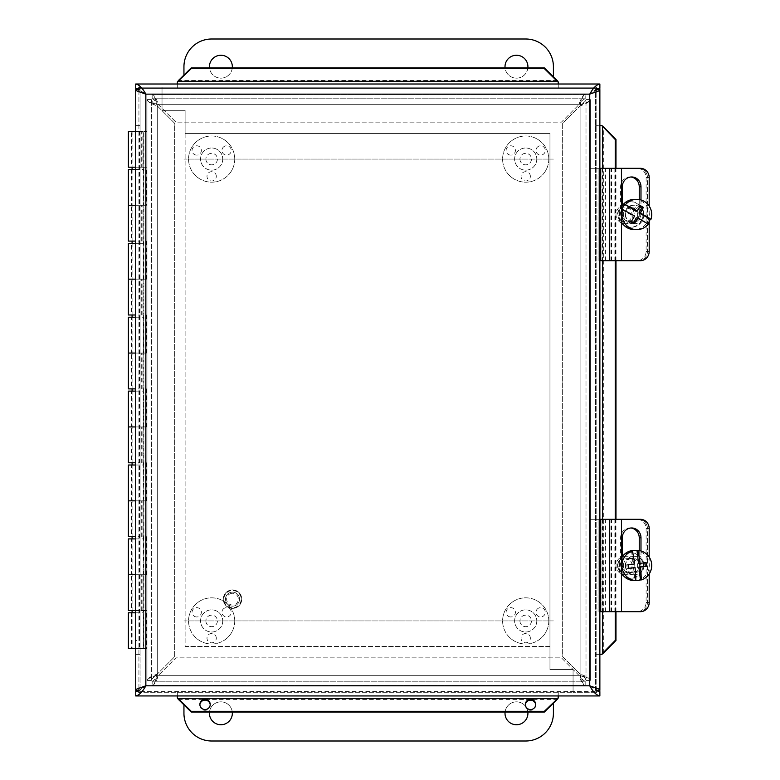 <?xml version="1.0" encoding="UTF-8"?>
<svg xmlns="http://www.w3.org/2000/svg" width="780" height="780" viewBox="0 0 780 780"><rect width="100%" height="100%" fill="white"/><g stroke="black" fill="none" stroke-linecap="round" stroke-linejoin="round"><path stroke-width="0.58" stroke-dasharray="3.9 2.92" d="M194.376 154.479A4.651 4.651 0 0 0 200.743 152.782A4.651 4.651 0 0 0 199.036 146.416A4.651 4.651 0 0 0 192.679 148.122A4.651 4.651 0 0 0 194.376 154.479M224.269 146.416A4.651 4.651 0 0 0 222.563 152.782A4.651 4.651 0 0 0 228.92 154.479A4.651 4.651 0 0 0 230.626 148.122A4.651 4.651 0 0 0 224.269 146.416M216.304 176.329A4.651 4.651 0 0 0 211.653 171.678A4.651 4.651 0 0 0 206.993 176.329A4.651 4.651 0 0 0 211.653 180.989A4.651 4.651 0 0 0 216.304 176.329M205.891 159.081A5.762 5.762 0 0 0 214.529 164.073A5.762 5.762 0 0 0 214.529 154.089A5.762 5.762 0 0 0 205.891 159.081A5.762 5.762 0 0 1 211.653 153.319A5.762 5.762 0 0 1 217.415 159.081A5.762 5.762 0 0 1 211.653 164.843A5.762 5.762 0 0 1 205.891 159.081M222.739 159.081A11.086 11.086 0 0 1 206.105 168.675A11.086 11.086 0 0 1 206.105 149.477A11.086 11.086 0 0 1 222.739 159.081A11.086 11.086 0 0 1 206.105 168.675A11.086 11.086 0 0 1 206.105 149.477A11.086 11.086 0 0 1 222.739 159.081M234.741 159.081A23.088 23.088 0 0 1 200.109 179.078A23.088 23.088 0 0 1 200.109 139.084A23.088 23.088 0 0 1 234.741 159.081A23.088 23.088 0 0 1 200.109 179.078A23.088 23.088 0 0 1 200.109 139.084A23.088 23.088 0 0 1 234.741 159.081M508.433 154.479A4.651 4.651 0 0 0 514.79 152.782A4.651 4.651 0 0 0 513.084 146.416A4.651 4.651 0 0 0 506.727 148.122A4.651 4.651 0 0 0 508.433 154.479M538.317 146.416A4.651 4.651 0 0 0 536.611 152.782A4.651 4.651 0 0 0 542.977 154.479A4.651 4.651 0 0 0 544.674 148.122A4.651 4.651 0 0 0 538.317 146.416M530.361 176.329A4.651 4.651 0 0 0 525.7 171.678A4.651 4.651 0 0 0 521.05 176.329A4.651 4.651 0 0 0 525.7 180.989A4.651 4.651 0 0 0 530.361 176.329M519.938 159.081A5.762 5.762 0 0 0 528.587 164.073A5.762 5.762 0 0 0 528.587 154.089A5.762 5.762 0 0 0 519.938 159.081A5.762 5.762 0 0 1 525.7 153.319A5.762 5.762 0 0 1 531.463 159.081A5.762 5.762 0 0 1 525.7 164.843A5.762 5.762 0 0 1 519.938 159.081M536.786 159.081A11.086 11.086 0 0 1 520.163 168.675A11.086 11.086 0 0 1 520.163 149.477A11.086 11.086 0 0 1 536.786 159.081A11.086 11.086 0 0 1 520.163 168.675A11.086 11.086 0 0 1 520.163 149.477A11.086 11.086 0 0 1 536.786 159.081M548.798 159.081A23.088 23.088 0 0 1 514.157 179.078A23.088 23.088 0 0 1 514.157 139.084A23.088 23.088 0 0 1 548.798 159.081A23.088 23.088 0 0 1 514.157 179.078A23.088 23.088 0 0 1 514.157 139.084A23.088 23.088 0 0 1 548.798 159.081M194.376 616.327A4.651 4.651 0 0 0 200.743 614.62A4.651 4.651 0 0 0 199.036 608.264A4.651 4.651 0 0 0 192.679 609.97A4.651 4.651 0 0 0 194.376 616.327M224.269 608.264A4.651 4.651 0 0 0 222.563 614.62A4.651 4.651 0 0 0 228.92 616.327A4.651 4.651 0 0 0 230.626 609.97A4.651 4.651 0 0 0 224.269 608.264M216.304 638.176A4.651 4.651 0 0 0 211.653 633.516A4.651 4.651 0 0 0 206.993 638.176A4.651 4.651 0 0 0 211.653 642.827A4.651 4.651 0 0 0 216.304 638.176M205.891 620.919A5.762 5.762 0 0 0 214.529 625.911A5.762 5.762 0 0 0 214.529 615.927A5.762 5.762 0 0 0 205.891 620.919A5.762 5.762 0 0 1 211.653 615.157A5.762 5.762 0 0 1 217.415 620.919A5.762 5.762 0 0 1 211.653 626.681A5.762 5.762 0 0 1 205.891 620.919M222.739 620.919A11.086 11.086 0 0 1 206.105 630.523A11.086 11.086 0 0 1 206.105 611.325A11.086 11.086 0 0 1 222.739 620.919A11.086 11.086 0 0 1 206.105 630.523A11.086 11.086 0 0 1 206.105 611.325A11.086 11.086 0 0 1 222.739 620.919M234.741 620.919A23.088 23.088 0 0 1 200.109 640.916A23.088 23.088 0 0 1 200.109 600.922A23.088 23.088 0 0 1 234.741 620.919A23.088 23.088 0 0 1 200.109 640.916A23.088 23.088 0 0 1 200.109 600.922A23.088 23.088 0 0 1 234.741 620.919M508.433 616.327A4.651 4.651 0 0 0 514.79 614.62A4.651 4.651 0 0 0 513.084 608.264A4.651 4.651 0 0 0 506.727 609.97A4.651 4.651 0 0 0 508.433 616.327M538.317 608.264A4.651 4.651 0 0 0 536.611 614.62A4.651 4.651 0 0 0 542.977 616.327A4.651 4.651 0 0 0 544.674 609.97A4.651 4.651 0 0 0 538.317 608.264M530.361 638.176A4.651 4.651 0 0 0 525.7 633.516A4.651 4.651 0 0 0 521.05 638.176A4.651 4.651 0 0 0 525.7 642.827A4.651 4.651 0 0 0 530.361 638.176M519.938 620.919A5.762 5.762 0 0 0 528.587 625.911A5.762 5.762 0 0 0 528.587 615.927A5.762 5.762 0 0 0 519.938 620.919A5.762 5.762 0 0 1 525.7 615.157A5.762 5.762 0 0 1 531.463 620.919A5.762 5.762 0 0 1 525.7 626.681A5.762 5.762 0 0 1 519.938 620.919M536.786 620.919A11.086 11.086 0 0 1 520.163 630.523A11.086 11.086 0 0 1 520.163 611.325A11.086 11.086 0 0 1 536.786 620.919A11.086 11.086 0 0 1 520.163 630.523A11.086 11.086 0 0 1 520.163 611.325A11.086 11.086 0 0 1 536.786 620.919M548.798 620.919A23.088 23.088 0 0 1 514.157 640.916A23.088 23.088 0 0 1 514.157 600.922A23.088 23.088 0 0 1 548.798 620.919A23.088 23.088 0 0 1 514.157 640.916A23.088 23.088 0 0 1 514.157 600.922A23.088 23.088 0 0 1 548.798 620.919M527.855 67.899A11.456 11.456 0 0 1 505.069 67.899M527.923 66.71A11.456 11.456 0 0 0 510.744 56.794A11.456 11.456 0 0 0 510.744 76.625A11.456 11.456 0 0 0 527.923 66.71M232.284 67.899A11.456 11.456 0 0 1 209.498 67.899M232.343 66.71A11.456 11.456 0 0 0 215.163 56.794A11.456 11.456 0 0 0 215.163 76.625A11.456 11.456 0 0 0 232.343 66.71M553.41 76.801L553.41 66.71A27.71 27.71 0 0 0 525.7 39L211.653 39A27.71 27.71 0 0 0 183.944 66.71L183.944 75.056M553.41 159.081L183.944 159.081L553.41 159.081M527.923 713.291A11.456 11.456 0 0 0 510.744 703.375A11.456 11.456 0 0 0 510.744 723.206A11.456 11.456 0 0 0 527.923 713.291M505.079 712.052A11.456 11.456 0 0 1 527.855 712.052M232.343 713.291A11.456 11.456 0 0 0 215.163 703.375A11.456 11.456 0 0 0 215.163 723.206A11.456 11.456 0 0 0 232.343 713.291M209.498 712.052A11.456 11.456 0 0 1 232.274 712.052M183.944 704.886L183.944 713.291A27.71 27.71 0 0 0 211.653 741L525.7 741A27.71 27.71 0 0 0 553.41 713.291L553.41 703.15M553.41 620.919L183.944 620.919L553.41 620.919M640.419 260.686L638.683 260.686A9.233 8.765 90 0 0 647.449 251.443A9.233 9.097 -90 0 1 638.352 260.686L637.006 260.686A9.233 9.097 90 0 0 646.103 251.443L646.103 177.557A9.233 9.097 90 0 0 637.006 168.314L638.352 168.314A9.233 9.097 -90 0 1 647.449 177.557A9.233 8.765 90 0 0 638.683 168.314L640.419 168.314M638.352 168.314L598.124 168.314L598.124 260.686L598.124 168.314L590.362 168.314L637.006 168.314M631.332 201.786A12.714 12.519 90 0 0 618.813 214.5A12.714 12.519 90 0 0 631.332 227.214A12.714 12.519 90 0 0 643.851 214.5A12.714 12.519 90 0 0 631.332 201.786L630.523 201.786A12.714 12.519 90 0 0 618.004 214.5A12.714 12.519 90 0 0 630.523 227.214A12.714 12.519 90 0 0 643.042 214.5A12.714 12.519 90 0 0 630.523 201.786M646.103 251.443L647.449 251.443L647.449 177.557L646.103 177.557M638.352 260.686L637.006 260.686M623.386 214.5A7.244 7.127 90 0 0 630.523 221.744A7.244 7.127 90 0 0 637.65 214.5A7.244 7.127 90 0 0 630.523 207.256A7.244 7.127 90 0 0 623.386 214.5M625.541 214.5A7.244 7.127 -90 0 1 632.678 207.256A7.244 7.127 -90 0 1 639.805 214.5A7.244 7.127 -90 0 1 632.678 221.744A7.244 7.127 -90 0 1 625.541 214.5M590.362 260.686L590.362 168.314L590.362 260.686M640.419 611.686L638.683 611.686A9.233 8.765 90 0 0 647.449 602.443A9.233 9.097 -90 0 1 638.352 611.686L637.006 611.686A9.233 9.097 90 0 0 646.103 602.443L646.103 528.557A9.233 9.097 90 0 0 637.006 519.314L638.352 519.314A9.233 9.097 -90 0 1 647.449 528.557A9.233 8.765 90 0 0 638.683 519.314L640.419 519.314M638.352 519.314L598.124 519.314L598.124 611.686L598.124 519.314L590.362 519.314L637.006 519.314M631.332 552.786A12.714 12.519 90 0 0 618.813 565.5A12.714 12.519 90 0 0 631.332 578.214A12.714 12.519 90 0 0 643.851 565.5A12.714 12.519 90 0 0 631.332 552.786L630.523 552.786A12.714 12.519 90 0 0 618.004 565.5A12.714 12.519 90 0 0 630.523 578.214A12.714 12.519 90 0 0 643.042 565.5A12.714 12.519 90 0 0 630.523 552.786M646.103 602.443L647.449 602.443L647.449 528.557L646.103 528.557M638.352 611.686L637.006 611.686M623.386 565.5A7.244 7.127 90 0 0 630.523 572.744A7.244 7.127 90 0 0 637.65 565.5A7.244 7.127 90 0 0 630.523 558.256A7.244 7.127 90 0 0 623.386 565.5M625.541 565.5A7.244 7.127 -90 0 1 632.678 558.256A7.244 7.127 -90 0 1 639.805 565.5A7.244 7.127 -90 0 1 632.678 572.744A7.244 7.127 -90 0 1 625.541 565.5M590.362 611.686L590.362 519.314L590.362 611.686M649.194 221.54L649.194 206.066M649.194 251.443L647.449 251.443L647.449 177.557L649.194 177.557M621.455 168.314L610.916 168.314L621.455 168.314M614.114 260.686L621.455 260.686L610.916 260.686L614.114 260.686L614.114 168.314M640.984 199.972L640.984 213.32A9.828 9.331 -90 0 1 631.654 223.148A9.828 9.331 -90 0 1 622.323 213.32L622.323 205.657M630.776 177.001A9.828 9.331 90 0 0 629.908 176.963A9.828 9.331 90 0 0 620.578 186.791L620.578 213.32A9.828 9.331 90 0 0 629.908 223.148A9.828 9.331 90 0 0 639.239 213.32L639.239 199.573M600.395 168.314L638.683 168.314M638.683 260.686L601.984 260.686L601.984 168.314L601.965 260.686L600.395 260.686M649.194 573.934L649.194 557.066M649.194 602.443L647.449 602.443L647.449 528.557L649.194 528.557M621.455 519.314L610.916 519.314L621.455 519.314M614.114 611.686L621.455 611.686L610.916 611.686L614.114 611.686L614.114 519.314M640.984 550.972L640.984 564.32A9.828 9.331 -90 0 1 631.654 574.148A9.828 9.331 -90 0 1 622.323 564.32L622.323 556.657M630.776 528.001A9.828 9.331 90 0 0 629.908 527.962A9.828 9.331 90 0 0 620.578 537.791L620.578 564.32A9.828 9.331 90 0 0 629.908 574.148A9.828 9.331 90 0 0 639.239 564.32L639.239 550.573M600.395 519.314L638.683 519.314M638.683 611.686L601.984 611.686L601.984 519.314L601.965 611.686L600.395 611.686M640.204 205.549L638.888 205.549L635.758 211.175M639.912 206.134L638.888 205.549M634.637 216.001L633.077 216.001L629.938 221.627L633.106 223.451L633.428 222.875M621.904 209.596L633.077 216.001M636.236 217.825L648.229 224.23M634.413 223.451L633.106 223.451M631.254 221.627L629.938 221.627M621.202 220.935A7.391 7.273 90 0 0 632.063 214.432A7.391 7.273 90 0 0 621.094 208.133A7.391 7.273 90 0 0 621.202 220.935M620.626 222.544A9.233 9.097 -90 0 1 625.102 205.267A9.233 9.097 -90 0 1 633.906 216.85A9.233 9.097 -90 0 1 620.626 222.544M638.888 206.456A9.233 9.097 -90 0 1 634.413 223.733A9.233 9.097 -90 0 1 625.609 212.15A9.233 9.097 -90 0 1 638.888 206.456M621.455 221.978A15.132 14.898 -90 0 1 621.455 207.022M634.413 199.368A15.132 14.898 -90 0 1 648.823 218.351A15.132 14.898 -90 0 1 634.413 229.632M633.506 567.655L635.008 580.603M628.495 568.415L627.178 568.415L628.475 568.259M628.066 564.749L626.75 564.749L627.178 568.415M634.637 563.989L626.75 564.749M631.576 551.05L633.077 563.989M646.133 562.585L638.498 563.345M632.014 564.632A7.391 7.273 90 0 0 620.432 559.582A7.391 7.273 90 0 0 621.913 572.286A7.391 7.273 90 0 0 632.014 564.632M634.14 564.418A9.233 9.097 -90 0 1 625.102 574.733A9.233 9.097 -90 0 1 616.073 566.582A9.233 9.097 -90 0 1 625.102 556.267A9.233 9.097 -90 0 1 634.14 564.418M625.375 566.582A9.233 9.097 -90 0 1 634.413 556.267A9.233 9.097 -90 0 1 643.442 564.418A9.233 9.097 -90 0 1 634.413 574.733A9.233 9.097 -90 0 1 625.375 566.582M634.413 550.368A15.132 14.898 -90 0 1 649.204 563.725A15.132 14.898 -90 0 1 634.413 580.632M621.455 572.978A15.132 14.898 -90 0 1 621.455 558.022M152.168 685.581C154.274 684.967 156.37 681.535 158.467 675.304L175.909 657.871L561.444 657.871L578.887 675.304C580.983 681.535 583.079 684.957 585.185 685.581L152.168 685.581L152.168 681.223C154.274 680.862 156.37 678.892 158.467 675.304L175.909 657.871L561.444 657.871L578.887 675.304L158.467 675.304L578.887 675.304C580.983 678.892 583.079 680.862 585.185 681.223L585.185 685.581C583.489 684.957 581.783 681.535 580.086 675.304C581.783 678.892 583.489 680.862 585.185 681.223L152.168 681.223L585.185 681.223L585.185 685.581L152.168 685.581L152.168 681.223C153.865 680.862 155.571 678.892 157.268 675.304C155.571 681.535 153.865 684.957 152.168 685.581M590.362 680.404C589.748 678.298 586.316 676.201 580.086 674.096L562.653 656.663L562.653 123.337L580.086 105.904C586.316 103.798 589.739 101.702 590.362 99.596L590.362 680.404L586.004 680.404C585.643 678.298 583.674 676.201 580.086 674.096L562.653 656.663L562.653 123.337L580.086 105.904L580.086 674.096L580.086 105.904C583.674 103.798 585.643 101.702 586.004 99.596L590.362 99.596C589.739 101.293 586.316 102.999 580.086 104.695C583.674 102.999 585.643 101.293 586.004 99.596L586.004 680.404L586.004 99.596L590.362 99.596L590.362 680.404L586.004 680.404C585.643 678.707 583.674 677.001 580.086 675.304C586.316 677.001 589.739 678.707 590.362 680.404M585.185 94.419C583.079 95.043 580.983 98.465 578.887 104.695L561.444 122.129L175.909 122.129L158.467 104.695C156.37 98.465 154.274 95.033 152.168 94.419L585.185 94.419L585.185 98.777C583.079 99.138 580.983 101.108 578.887 104.695L561.444 122.129L175.909 122.129L158.467 104.695L578.887 104.695L158.467 104.695C156.37 101.108 154.274 99.138 152.168 98.777L152.168 94.419C153.865 95.043 155.571 98.465 157.268 104.695C155.571 101.108 153.865 99.138 152.168 98.777L585.185 98.777L152.168 98.777L152.168 94.419L585.185 94.419L585.185 98.777C583.489 99.138 581.783 101.108 580.086 104.695C581.783 98.465 583.489 95.043 585.185 94.419M146.991 99.596C147.605 101.702 151.037 103.798 157.268 105.904L174.701 123.337L174.701 656.663L157.268 674.096C151.037 676.201 147.605 678.298 146.991 680.404L146.991 99.596L151.349 99.596C151.71 101.702 153.679 103.798 157.268 105.904L174.701 123.337L174.701 656.663L157.268 674.096L157.268 105.904L157.268 674.096C153.679 676.201 151.71 678.298 151.349 680.404L146.991 680.404C147.615 678.707 151.037 677.001 157.268 675.304C153.679 677.001 151.71 678.707 151.349 680.404L151.349 99.596L151.349 680.404L146.991 680.404L146.991 99.596L151.349 99.596C151.71 101.293 153.679 102.999 157.268 104.695C151.037 102.999 147.615 101.293 146.991 99.596M128.388 538.902L143.169 538.902L143.169 574.733L128.388 574.733L146.552 574.733L135.72 574.733L143.169 574.733L143.169 612.797L135.72 612.797M128.388 465.007L143.169 465.007L143.169 500.838L128.388 500.838L146.552 500.838L135.72 500.838L143.169 500.838L143.169 538.902L131.479 538.902L131.479 574.733L140.078 574.733L131.479 574.733L140.078 574.733L140.078 612.797L131.479 612.797L140.078 612.797L140.078 648.629L131.479 648.629L143.169 648.629L128.388 648.629M128.388 612.797L143.169 612.797L143.169 648.629L143.169 131.371L140.078 131.371L140.078 205.267L143.169 205.267L128.388 205.267L143.461 205.267L143.461 167.203L141.707 167.203L141.707 131.371L146.991 131.371L135.72 131.371M128.388 391.111L143.169 391.111L143.169 426.943L128.388 426.943L146.552 426.943L135.72 426.943L143.169 426.943L143.169 465.007L131.479 465.007L131.479 500.838L140.078 500.838L131.479 500.838L140.078 500.838L140.078 538.902L135.72 538.902M131.479 538.902L140.078 538.902L140.078 574.733L131.479 574.733L131.479 610.574L140.078 610.574L131.479 610.574M128.388 317.216L143.169 317.216L143.169 353.057L128.388 353.057L146.552 353.057L135.72 353.057L143.169 353.057L143.169 391.111L131.479 391.111L131.479 426.943L140.078 426.943L131.479 426.943L140.078 426.943L140.078 465.007L135.72 465.007M131.479 465.007L140.078 465.007L140.078 500.838L131.479 500.838L131.479 536.679L140.078 536.679L131.479 536.679M128.388 243.321L143.169 243.321L143.169 279.162L128.388 279.162L146.552 279.162L135.72 279.162L143.169 279.162L143.169 317.216L131.479 317.216L131.479 353.057L140.078 353.057L131.479 353.057L140.078 353.057L140.078 391.111L135.72 391.111M131.479 391.111L140.078 391.111L140.078 426.943L131.479 426.943L131.479 462.784L140.078 462.784L131.479 462.784M128.388 169.426L143.169 169.426L143.169 243.321L131.479 243.321L131.479 279.162L140.078 279.162L131.479 279.162L140.078 279.162L140.078 317.216L135.72 317.216M131.479 317.216L140.078 317.216L140.078 353.057L131.479 353.057L131.479 388.889L140.078 388.889L131.479 388.889M135.72 167.203L146.552 167.203L146.552 205.267L131.479 205.267L140.078 205.267L140.078 243.321L135.72 243.321M131.479 243.321L140.078 243.321L140.078 279.162L131.479 279.162L131.479 314.993L140.078 314.993L131.479 314.993M135.72 169.426L143.169 169.426L143.169 131.371L140.078 131.371L140.078 648.629L135.72 648.629M131.479 169.426L131.479 205.267L140.078 205.267L131.479 205.267L131.479 241.098L140.078 241.098L131.479 241.098M131.479 612.797L131.479 648.629M135.428 648.629L139.474 648.629L135.428 648.629M135.428 131.371L139.474 131.371L135.428 131.371M135.72 610.574L146.552 610.574L146.552 648.629L143.461 648.629L143.461 610.574L128.388 610.574M146.552 610.574L143.461 610.574M135.72 536.679L128.388 536.679M146.552 536.679L146.552 574.733M143.461 574.733L143.461 536.679M135.72 462.784L128.388 462.784M146.552 462.784L146.552 500.838M143.461 500.838L143.461 462.784M135.72 388.889L128.388 388.889M146.552 388.889L146.552 426.943M143.461 426.943L143.461 388.889M135.72 314.993L128.388 314.993M146.552 314.993L146.552 353.057M143.461 353.057L143.461 314.993M135.72 241.098L128.388 241.098M146.552 241.098L146.552 279.162M143.461 279.162L143.461 241.098M146.552 648.629L143.461 648.629M146.991 648.629L146.991 131.371L146.991 648.629M141.707 241.098L141.707 205.267M141.707 314.993L141.707 279.162M141.707 388.889L141.707 353.057M141.707 462.784L141.707 426.943M141.707 536.679L141.707 500.838M141.707 610.574L141.707 574.733M143.9 648.629L143.9 131.371L143.9 648.629M143.461 205.267L146.552 205.267M146.552 167.203L143.461 167.203M141.707 167.203L128.388 167.203M131.479 167.203L140.078 167.203L131.479 167.203L131.479 131.371L140.078 131.371L131.479 131.371M128.388 131.371L141.707 131.371M141.005 87.214L162.025 87.214L138.928 87.214L138.928 692.698L573.066 692.698L573.066 669.601L549.968 669.601L549.968 646.513L185.114 646.513L185.114 110.311L162.025 110.311L162.025 87.214L162.025 110.311L185.114 110.311L185.114 646.513L549.968 646.513L549.968 669.601L573.066 669.601L573.066 692.698L141.034 692.698M138.928 688.009L138.928 91.933M596.154 692.698L573.066 692.698L596.154 692.698L596.154 87.214L162.025 87.214L162.025 110.311L185.114 110.311L185.114 133.399L549.968 133.399L549.968 669.601L573.066 669.601L573.066 692.698L573.066 669.601L549.968 669.601L549.968 133.399L185.114 133.399L185.114 110.311L162.025 110.311L162.025 87.214L596.154 87.214M596.154 92.128L596.154 687.814M231.114 592.264A7.02 7.02 0 0 1 239.401 597.743A7.02 7.02 0 0 1 233.922 606.021A7.02 7.02 0 0 1 225.644 600.542A7.02 7.02 0 0 1 231.114 592.264A7.02 7.02 0 0 0 225.644 600.542A7.02 7.02 0 0 0 233.922 606.021A7.02 7.02 0 0 0 239.401 597.743A7.02 7.02 0 0 0 231.114 592.264M231.348 593.395A5.86 5.86 0 0 0 228.13 603.028A5.86 5.86 0 0 0 238.076 601A5.86 5.86 0 0 0 231.348 593.395M230.675 590.09A9.233 9.233 0 0 0 223.47 600.98A9.233 9.233 0 0 0 234.361 608.195A9.233 9.233 0 0 0 241.566 597.295A9.233 9.233 0 0 0 230.675 590.09A9.233 9.233 0 0 0 223.47 600.98A9.233 9.233 0 0 0 234.361 608.195A9.233 9.233 0 0 0 241.566 597.295A9.233 9.233 0 0 0 230.675 590.09M599.869 691.587L599.869 695.945L558.265 695.945L558.265 691.587L135.72 691.587L599.869 691.587L558.265 691.587L558.265 695.945L558.246 691.587L557.866 698.256M596.154 688.428L589.739 685.805L145.85 685.805L145.85 94.136C142.35 92.606 140.419 91.075 140.078 89.544L140.078 690.398L140.078 654.332L135.72 654.322L140.078 654.332L140.078 640.448L135.72 640.448L135.72 654.332L135.72 125.619L135.72 690.398L140.078 690.398C140.419 688.867 142.35 687.336 145.85 685.805L138.928 690.875M589.739 685.805C593.239 687.336 595.159 688.867 595.51 690.398L595.51 89.544C595.159 91.075 593.239 92.606 589.739 94.136L589.739 685.805L596.154 690.641M595.51 690.398L599.869 690.398L599.869 654.322L595.51 654.322L599.869 654.332L599.869 89.544L595.51 89.544L595.51 690.398L596.154 690.398M135.72 88.364L135.72 84.006L558.265 84.006L558.265 88.364L558.265 84.006L599.869 84.006L599.869 88.364L135.72 88.364L599.869 88.364M138.928 91.396L145.85 94.136L589.739 94.136L596.154 89.3M145.85 94.136L138.928 89.076M595.51 125.609L602.179 126.009M135.72 691.587L135.72 695.945L177.333 695.945L177.333 691.587L177.333 698.012M177.323 84.006L177.323 88.364L177.323 84.006M140.078 690.398L138.928 690.398M135.72 125.609L140.078 125.609L135.72 125.619L140.078 125.609L140.078 654.322L140.078 125.619L135.72 125.619L135.72 139.493L140.078 139.493L140.078 125.619L135.72 125.609L135.72 89.544L138.928 89.544M140.078 126.662L140.078 653.279M140.078 125.609L140.078 89.544M140.078 654.332L135.72 654.332M595.51 89.544L596.154 89.544M177.723 698.256L177.333 697.564M210.22 704.457L210.22 705.208A5.177 5.089 -0 0 0 210.21 704.827M199.885 704.827A5.177 5.089 -0 0 0 205.052 710.307A5.177 5.089 -0 0 0 210.22 705.208M535.714 704.457L535.714 705.208A5.177 5.089 -0 0 0 535.694 704.827M525.379 704.827A5.177 5.089 -0 0 0 530.536 710.307A5.177 5.089 -0 0 0 535.714 705.208M595.51 654.332L601.487 654.322M177.333 82.378L177.333 88.364M558.246 88.364L558.246 82.378M177.333 691.587L177.333 695.945L558.246 695.945L558.246 691.587M135.72 653.279L135.72 126.662M135.72 139.493L135.72 640.448M140.078 139.493L140.078 640.448M615.215 611.686L615.215 519.314M615.215 260.686L615.215 168.314M615.976 611.686L615.976 519.314M615.976 260.686L615.976 168.314M177.323 695.945L177.323 691.587L177.323 695.945M598.055 260.686L598.055 168.314M598.055 611.686L598.055 519.314M622.323 186.791L620.578 186.791M622.323 213.32L620.578 213.32M640.984 213.32L639.239 213.32M611.042 260.686L611.042 168.314M621.202 260.686L621.202 168.314M609.59 260.686L609.59 168.314M615.459 260.686L615.459 168.314M605.465 260.686L605.465 168.314M611.598 260.686L611.598 168.314M622.323 537.791L620.578 537.791M622.323 564.32L620.578 564.32M640.984 564.32L639.239 564.32M611.042 611.686L611.042 519.314M621.202 611.686L621.202 519.314M609.59 611.686L609.59 519.314M615.459 611.686L615.459 519.314M605.465 611.686L605.465 519.314M611.598 611.686L611.598 519.314M580.086 675.304L157.268 675.304L580.086 675.304L580.086 104.695L580.086 675.304M157.268 104.695L580.086 104.695L157.268 104.695L157.268 675.304L157.268 104.695M142.857 167.203L142.857 131.371M142.857 241.098L142.857 205.267M142.857 314.993L142.857 279.162M142.857 388.889L142.857 353.057M142.857 462.784L142.857 426.943M142.857 536.679L142.857 500.838M142.857 610.574L142.857 574.733M230.792 590.665A8.648 8.648 0 0 0 224.045 600.863A8.648 8.648 0 0 0 234.244 607.61A8.648 8.648 0 0 0 240.991 597.412A8.648 8.648 0 0 0 230.792 590.665A8.648 8.648 0 0 0 224.045 600.863A8.648 8.648 0 0 0 234.244 607.61A8.648 8.648 0 0 0 240.991 597.412A8.648 8.648 0 0 0 230.792 590.665M145.85 685.805L138.928 688.545M589.739 94.136L596.154 91.523M602.579 168.314L602.579 260.686M602.579 519.314L602.579 611.686M603.34 653.279L603.34 126.662M557.203 80.535L178.376 80.535M178.376 699.407L557.203 699.407M630.523 221.744L632.678 221.744M630.523 207.256L632.678 207.256M631.332 227.214L630.523 227.214M630.523 572.744L632.678 572.744M630.523 558.256L632.678 558.256M631.332 578.214L630.523 578.214M631.654 223.148L629.908 223.148M631.654 176.963L629.908 176.963M610.916 260.686L610.916 168.314M615.586 260.686L615.586 168.314M605.212 260.686L605.212 168.314M631.654 574.148L629.908 574.148M631.654 527.962L629.908 527.962M610.916 611.686L610.916 519.314M615.586 611.686L615.586 519.314M605.212 611.686L605.212 519.314M634.413 205.267L625.102 205.267M634.413 223.733L625.102 223.733M634.413 556.267L625.102 556.267M634.413 574.733L625.102 574.733M140.078 169.426L140.078 241.098M140.078 243.321L140.078 314.993M140.078 317.216L140.078 388.889M140.078 391.111L140.078 462.784M140.078 465.007L140.078 536.679M140.078 538.902L140.078 610.574M140.078 612.797L140.078 648.629M132.083 131.371L132.083 167.203M132.083 169.426L132.083 241.098M132.083 243.321L132.083 314.993M132.083 317.216L132.083 388.889M132.083 391.111L132.083 462.784M132.083 465.007L132.083 536.679M132.083 538.902L132.083 610.574M132.083 612.797L132.083 648.629M139.474 131.371L139.474 648.629M140.078 167.203L140.078 131.371M199.875 704.457L199.875 705.208M525.359 704.457L525.359 705.208"/><path stroke-width="1.17" d="M505.069 67.899A11.456 11.456 0 0 1 515.873 55.273A11.456 11.456 0 0 1 527.855 67.899M209.498 67.899A11.456 11.456 0 0 1 220.291 55.273A11.456 11.456 0 0 1 232.284 67.899M183.944 75.056L183.944 66.71A27.71 27.71 0 0 1 211.653 39L525.7 39A27.71 27.71 0 0 1 553.41 66.71L553.41 76.801M527.855 712.052A11.456 11.456 0 0 1 515.843 724.727A11.456 11.456 0 0 1 505.079 712.052M232.274 712.052A11.456 11.456 0 0 1 220.262 724.727A11.456 11.456 0 0 1 209.498 712.052M553.41 703.15L553.41 713.291A27.71 27.71 0 0 1 525.7 741L211.653 741A27.71 27.71 0 0 1 183.944 713.291L183.944 704.886M621.455 168.314L600.395 168.314L600.395 260.686L621.455 260.686L621.455 168.314L640.419 168.314A9.233 8.765 -90 0 1 649.194 177.557L649.194 206.066M621.455 260.686L640.419 260.686A9.233 8.765 -90 0 0 649.194 251.443L649.194 221.54M622.323 205.657L622.323 186.791A9.828 9.331 -90 0 1 631.654 176.963A9.828 9.331 -90 0 1 640.984 186.791L640.984 199.972M639.239 199.573L639.239 186.791A9.828 9.331 90 0 0 630.776 177.001M621.455 519.314L600.395 519.314L600.395 611.686L621.455 611.686L621.455 519.314L640.419 519.314A9.233 8.765 -90 0 1 649.194 528.557L649.194 557.066M621.455 611.686L640.419 611.686A9.233 8.765 -90 0 0 649.194 602.443L649.194 573.934M622.323 556.657L622.323 537.791A9.828 9.331 -90 0 1 631.654 527.962A9.828 9.331 -90 0 1 640.984 537.791L640.984 550.972M639.239 550.573L639.239 537.791A9.828 9.331 90 0 0 630.776 528.001M637.318 211.175L635.758 211.175L625.404 204.769A27.514 2.35 29.1 0 1 637.318 211.175A27.593 4.173 -60.1 0 0 640.204 205.549A26.062 2.223 29.1 0 1 643.373 207.373L639.912 206.134M643.373 207.373A27.593 4.173 119.9 0 1 640.487 212.999L638.927 212.999L642.057 207.373M640.487 212.999A27.514 2.35 29.1 0 1 650.91 219.404L638.927 212.999M622.723 209.596A15.132 14.898 -90 0 0 648.229 224.23A27.514 2.35 -150.9 0 0 637.806 217.825A27.593 4.173 119.9 0 1 634.413 223.451A26.062 2.223 -150.9 0 0 631.254 221.627A27.593 4.173 -60.1 0 0 634.637 216.001A27.514 2.35 -150.9 0 0 622.723 209.596L621.904 209.596A15.132 14.898 -90 0 1 624.595 204.769M633.428 222.875L636.236 217.825L637.806 217.825M650.101 219.404A15.132 14.898 -90 0 1 647.692 223.88M625.404 204.769A15.132 14.898 -90 0 1 650.91 219.404M636.812 229.632L634.413 229.632A15.132 14.898 -90 0 1 621.455 221.978M621.455 207.022A15.132 14.898 -90 0 1 634.413 199.368L636.812 199.368M640.429 579.95A15.132 14.898 -90 0 1 635.008 580.603L635.827 580.603A27.514 4.748 -96.8 0 0 635.066 567.655A27.593 0.566 173.4 0 1 628.495 568.415A26.062 4.495 -96.8 0 0 628.066 564.749A27.593 0.566 -6.6 0 0 634.637 563.989A27.514 4.748 -96.8 0 0 632.385 551.05L631.576 551.05A15.132 14.898 -90 0 1 636.997 550.397L637.806 550.397A27.514 4.748 83.2 0 1 640.058 563.345A27.593 0.566 -6.6 0 0 646.133 562.585A26.062 4.495 83.2 0 1 646.562 566.251A27.593 0.566 173.4 0 1 640.487 567.011A27.514 4.748 83.2 0 1 641.238 579.95L640.429 579.95L638.927 567.011L645.245 566.251L644.836 562.75M628.475 568.259L635.066 567.655M640.487 567.011L638.927 567.011M640.058 563.345L638.498 563.345L636.997 550.397M646.562 566.251L645.245 566.251M637.806 550.397A15.132 14.898 -90 0 1 641.238 579.95M635.827 580.603A15.132 14.898 -90 0 1 632.385 551.05M636.002 580.632L634.413 580.632A15.132 14.898 -90 0 1 621.455 572.978M621.455 558.022A15.132 14.898 -90 0 1 634.413 550.368L636.002 550.368M135.72 610.574L128.388 610.574L128.388 574.733L135.72 574.733L128.388 574.733L128.388 538.902L135.72 538.902M135.72 612.797L128.388 612.797L128.388 648.629L135.72 648.629M135.72 536.679L128.388 536.679L128.388 500.838L135.72 500.838L128.388 500.838L128.388 465.007L135.72 465.007M135.72 462.784L128.388 462.784L128.388 426.943L135.72 426.943L128.388 426.943L128.388 391.111L135.72 391.111M135.72 388.889L128.388 388.889L128.388 353.057L135.72 353.057L128.388 353.057L128.388 317.216L135.72 317.216M135.72 314.993L128.388 314.993L128.388 279.162L135.72 279.162L128.388 279.162L128.388 243.321L135.72 243.321M135.72 241.098L128.388 241.098L128.388 205.267L135.72 205.267L128.388 205.267L128.388 169.426L135.72 169.426M135.72 131.371L128.388 131.371L128.388 167.203L135.72 167.203M138.928 91.933L138.928 87.214L141.005 87.214M141.034 692.698L138.928 692.698L138.928 688.009M596.154 87.214L596.154 92.128M596.154 687.814L596.154 692.698M138.928 690.875L135.72 691.587L135.72 695.945C139.094 695.331 142.467 691.957 145.85 685.805L136.948 688.945L135.72 690.398L135.72 89.544L136.948 90.997L145.85 94.136L145.85 685.805L589.739 685.805L589.739 94.136L598.63 91.007L599.869 89.544L599.869 690.398L598.63 688.945L589.739 685.805C593.112 691.957 596.486 695.331 599.869 695.945L135.72 695.945M596.154 690.641L599.869 691.587L599.869 695.945M596.154 690.398L599.869 690.398M135.72 84.006L599.869 84.006C596.486 84.611 593.112 87.984 589.739 94.136L145.85 94.136C142.467 87.984 139.094 84.611 135.72 84.006L135.72 88.364L138.928 89.076M596.154 89.3L599.869 88.364L599.869 84.006M138.928 690.398L135.72 690.398M138.928 89.544L135.72 89.544M596.154 89.544L599.869 89.544M558.246 697.564L557.203 699.407L558.246 698.012L558.246 695.945M557.203 699.407L544.372 712.052L544.372 711.292L558.246 698.012M557.203 698.656L178.376 698.656L177.333 698.012L178.376 699.407L177.333 697.564M177.333 82.378L178.376 80.535L178.376 81.295L557.203 81.295L558.246 81.929L557.203 80.535L558.246 82.378M178.376 80.535L191.207 67.899L191.207 68.65L177.333 81.929L177.333 84.006M178.376 81.295L177.333 81.929M601.487 125.619L603.34 126.662L601.936 125.619L599.869 125.619M603.34 126.662L615.976 139.493L615.215 139.493L601.936 125.619M602.579 611.686L602.579 653.279L601.936 654.322L603.34 653.279L601.487 654.322M210.21 704.827A5.177 5.089 -0 0 0 199.885 704.827M210.22 704.457A5.177 5.089 180 0 1 205.052 709.547A5.177 5.089 180 0 1 199.875 704.457A5.177 5.089 180 0 1 205.052 699.358A5.177 5.089 180 0 1 210.22 704.457M535.694 704.827A5.177 5.089 -0 0 0 525.379 704.827M535.714 704.457A5.177 5.089 180 0 1 530.536 709.547A5.177 5.089 180 0 1 525.359 704.457A5.177 5.089 180 0 1 530.536 699.358A5.177 5.089 180 0 1 535.714 704.457M178.376 698.656L191.207 711.292L191.207 712.052L178.376 699.407M602.579 653.279L615.215 640.448L615.976 640.448L603.34 653.279M557.203 81.295L544.372 68.65L544.372 67.899L557.203 80.535M177.333 698.012L177.333 695.945M601.936 654.322L599.869 654.322M544.372 67.899L191.207 67.899M558.246 81.929L558.246 84.006M191.207 711.292L544.372 711.292M191.207 712.052L544.372 712.052M544.372 68.65L191.207 68.65M615.215 640.448L615.215 611.686M615.215 519.314L615.215 260.686M615.215 168.314L615.215 139.493M615.976 640.448L615.976 611.686M615.976 519.314L615.976 260.686M615.976 168.314L615.976 139.493M640.984 186.791L639.239 186.791M609.463 260.686L609.463 168.314M640.984 537.791L639.239 537.791M609.463 611.686L609.463 519.314M598.63 688.945L596.154 688.428M138.928 688.545L136.948 688.945M136.948 91.007L138.928 91.396M596.154 91.523L598.63 91.007M602.579 126.662L602.579 168.314M602.579 260.686L602.579 519.314M132.083 167.203L132.083 169.426M132.083 241.098L132.083 243.321M132.083 314.993L132.083 317.216M132.083 388.889L132.083 391.111M132.083 462.784L132.083 465.007M132.083 536.679L132.083 538.902M132.083 610.574L132.083 612.797"/></g></svg>
